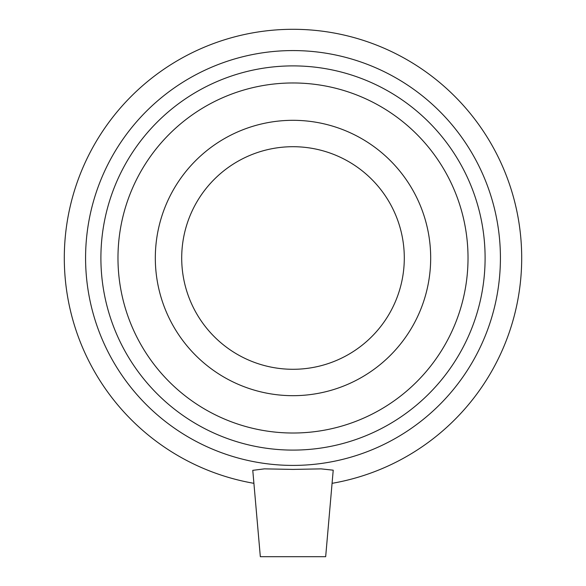 <?xml version="1.0" encoding="UTF-8"?>
<svg xmlns="http://www.w3.org/2000/svg" width="586" height="586" viewBox="0 0 586 586"><rect width="100%" height="100%" fill="white"/><g stroke="black" fill="none" stroke-linecap="round" stroke-linejoin="round"><path stroke-width="0.88" d="M293 465.409A207.415 207.415 0 0 0 472.631 154.286A207.415 207.415 0 0 0 113.369 154.286A207.415 207.415 0 0 0 293 465.409M293 450.099A192.105 192.105 0 0 1 126.635 161.941A192.105 192.105 0 0 1 459.365 161.941A192.105 192.105 0 0 1 293 450.099M332.094 483.325A228.694 228.694 0 0 0 484.19 132.502A228.694 228.694 0 0 0 101.81 132.502A228.694 228.694 0 0 0 253.906 483.325M252.771 470.338L264.44 468.859L293.007 469.408L321.106 468.873L333.222 470.184L325.67 556.7L260.33 556.7L252.771 470.338M293 433.017A175.024 175.024 0 0 0 468.024 257.994A175.024 175.024 0 0 0 293 82.97A175.024 175.024 0 0 0 117.976 257.994A175.024 175.024 0 0 0 293 433.017M333.222 470.184L321.106 468.873L293.007 469.408M293 395.682A137.681 137.681 0 0 0 430.681 257.994A137.681 137.681 0 0 0 293 120.313A137.681 137.681 0 0 0 155.319 257.994A137.681 137.681 0 0 0 293 395.682M293 369.29A111.296 111.296 0 0 0 404.296 257.994A111.296 111.296 0 0 0 293 146.705A111.296 111.296 0 0 0 181.704 257.994A111.296 111.296 0 0 0 293 369.29"/></g></svg>
